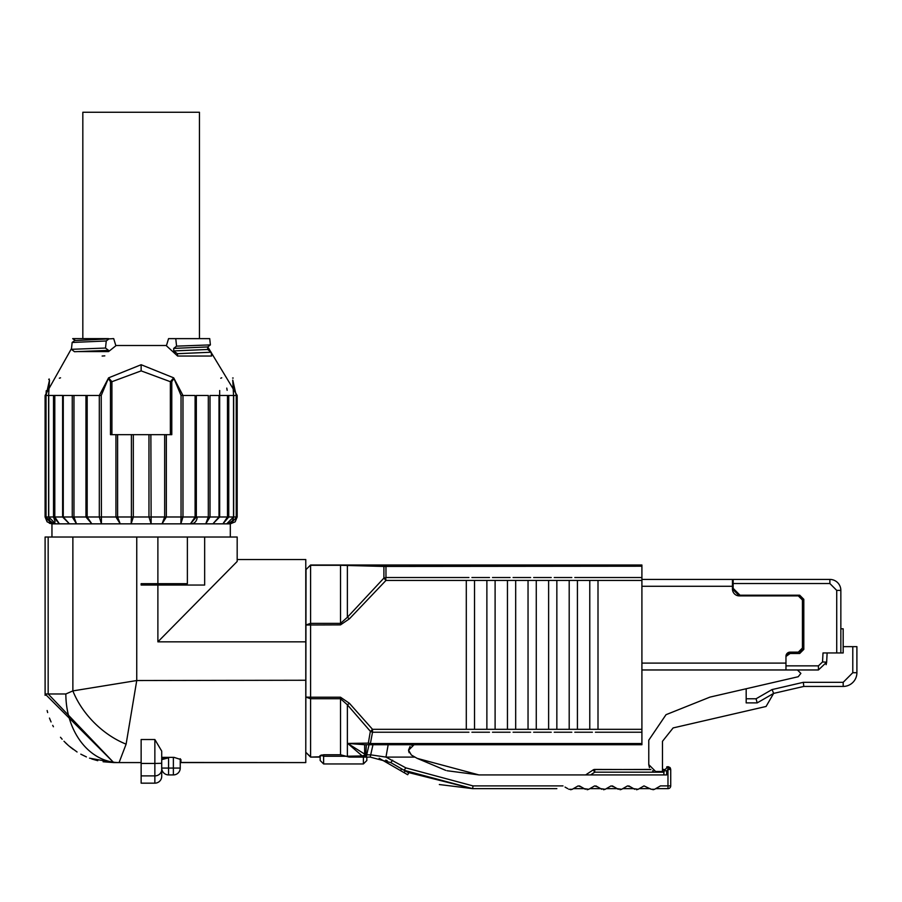 <?xml version="1.0" encoding="UTF-8"?>
<svg xmlns="http://www.w3.org/2000/svg" width="902" height="902" viewBox="0 0 902 902"><rect width="100%" height="100%" fill="white"/><g stroke="black" fill="none" stroke-linecap="round" stroke-linejoin="round"><path stroke-width="1.35" d="M366.832 757.094L366.832 760.521L363.405 763.949L363.405 757.094L349.626 757.094L347.371 756.214L362.209 755.955L347.721 743.428L368.332 743.124L370.203 732.187M320.176 755.572L319.5 756.507L323.615 754.748L323.615 756.259L321.011 755.166M320.176 757.094L320.176 760.521L323.615 763.949L363.405 763.949M323.615 754.748L340.516 754.748L349.063 757.06M404.119 772.676L405.145 770.883L408.764 772.856L407.681 774.728L400.556 770.612L401.582 768.831L404.051 770.263L472.648 788.641L472.998 785.901L405.877 767.884L385.966 757.094L370.711 754.839L366.731 754.839L366.223 757.094L370.203 757.094L349.626 757.094M365.062 755.245L365.287 757.094L362.209 755.955L365.829 754.839L347.721 743.428L364.645 744.736L370.395 744.736L368.332 743.124L370.395 743.541L370.395 744.736L369.019 744.736L366.731 754.839L365.829 754.839L366.336 744.736M340.516 754.748L340.516 697.223L349.435 703.312L347.371 704.8L370.463 731.443L372.515 732.232L370.395 743.541L641.908 743.541L641.908 577.528L574.811 577.528M319.5 756.507L319.5 757.094L310.581 757.094L305.778 752.291L310.581 756.801L310.581 698.723L305.778 697.088L310.581 697.223L310.581 698.723L340.516 698.723L347.371 704.8L347.371 756.214L346.65 756.338M349.435 703.312L372.515 729.312L370.463 731.443M372.966 744.736L370.203 757.094L390.791 762.607L405.145 770.883M400.556 770.612L386.293 762.382L387.229 760.769L385.774 760.149M379.167 758.266L386.293 762.382M481.24 788.641L472.648 788.641L407.817 772.36M489.042 788.641L499.832 788.641M404.096 770.285L472.648 788.641L556.85 788.641M567.753 788.641L565.035 787.085M570.65 789.746L572.285 789.284L568.858 789.284M576.04 787.119L572.285 789.284L578.137 785.901L581.508 787.085M587.123 789.746L588.747 789.284L584.214 788.641L573.39 788.641M585.319 789.284L579.456 785.901M592.501 787.119L588.747 789.284L594.61 785.901L597.97 787.085M603.585 789.746L605.208 789.284L600.676 788.641L589.852 788.641M601.781 789.284L595.918 785.901M611.071 785.901L605.208 789.284L611.071 785.901L614.431 787.074M620.046 789.746L621.67 789.284L617.137 788.641L606.313 788.641M618.242 789.284L612.39 785.901M627.533 785.901L621.67 789.284L627.533 785.901L630.893 787.085M636.519 789.746L638.142 789.284L633.599 788.641L622.775 788.641M634.704 789.284L628.852 785.901M643.994 785.901L638.142 789.284L643.994 785.901L651.176 789.284L650.071 788.641L639.247 788.641M652.992 789.746L654.604 789.284L651.176 789.284M660.456 785.901L654.604 789.284L660.456 785.901L670.727 785.901A2.74 2.74 0 0 1 667.976 788.641L655.709 788.641M650.872 769.575L594.722 769.44A2.74 2.74 -90 0 0 593.2 769.902L585.657 774.919L478.951 774.919L666.646 774.919L666.646 770.804L668.01 769.44L670.727 769.44L670.727 785.901A2.74 2.74 0 0 1 667.976 788.641L667.976 766.689L670.727 769.395M670.513 768.38L670.039 767.625M669.915 767.489L668.179 766.7M666.646 770.804L663.861 770.804L663.861 774.919L664.097 769.44L663.861 770.804L667.976 766.689L666.702 766.903M664.097 769.44L662.485 769.44L664.097 769.44L663.861 770.804M800.875 673.399L797.436 669.972L800.875 673.399L798.214 676.737L746.179 688.756L746.179 698.779L756.068 698.779L772.101 689.534L773.623 693.401L757.173 702.895L756.068 698.779L757.173 702.895L773.623 693.401L803.806 686.433L773.623 693.401L766.08 706.469L673.129 727.925L662.485 741.297L662.485 771.492L655.63 771.492L648.775 764.637L649.44 767.602M746.179 688.756L709.964 697.111L666.026 714.688L648.775 740.17L648.775 764.637M652.574 770.782L653.33 771.097M772.112 689.568L803.332 682.318L803.806 686.433L843.178 686.433A13.722 13.722 0 0 0 856.9 672.712L856.9 646.644L843.178 646.644M840.844 628.807L843.178 628.807L843.178 652.958L840.844 652.958L840.844 590.393A10.971 10.971 0 0 0 829.874 579.422L733.146 579.422L733.146 588.341L740.012 595.196L799.691 595.196L803.806 599.311L803.806 649.384L799.691 653.51L790.084 653.51L786.183 656.318M733.146 586.616L732.458 586.616M751.67 595.884L751.67 595.196L751.67 595.884M785.969 656.25L790.084 652.135L798.315 652.135L802.43 648.019L802.43 599.999L798.315 595.884L739.324 595.884L732.458 589.017L732.458 579.422L641.908 579.422L732.458 579.422L732.458 586.277L641.908 586.277L732.458 586.277L641.908 586.277L732.458 586.277L732.458 589.017A6.855 6.855 0 0 0 734.476 593.877A6.855 6.855 0 0 1 732.458 589.017L739.324 595.884A6.855 6.855 0 0 1 732.458 589.017A6.855 6.855 0 0 0 739.324 595.884L798.315 595.884L739.324 595.884A6.855 6.855 0 0 1 734.871 594.238A6.855 6.855 0 0 0 739.324 595.884L798.315 595.884A4.115 4.115 0 0 1 802.43 599.999L802.43 648.019A4.115 4.115 0 0 1 798.315 652.135L790.084 652.135A4.115 4.115 0 0 0 787.175 653.341A4.115 4.115 0 0 1 790.084 652.135L785.969 656.25A4.115 4.115 0 0 1 790.084 652.135A4.115 4.115 0 0 0 785.969 656.25A4.115 4.115 0 0 1 786.905 653.634A4.115 4.115 0 0 0 785.969 656.25M641.908 669.972L785.969 669.972L641.908 669.972M785.969 663.105L641.908 663.105L785.969 663.105L641.908 663.105L785.969 663.105L785.969 669.972L818.43 669.972L826.649 662.169L827.123 652.958L826.649 662.169L818.43 669.972L818.43 665.856L822.534 661.955L823.007 652.958L840.844 652.958M785.969 656.679L785.969 666.533M746.179 698.779L746.179 702.895L757.173 702.895L773.623 693.401M693.706 723.178L692.68 723.415M754.41 709.164L753.384 709.4M750.295 710.111L753.136 709.457M666.026 714.688L648.775 740.17M655.63 771.492L662.485 771.492M594.722 769.575L650.737 769.44M585.657 774.919L593.2 769.902A2.74 2.74 -90 0 1 594.722 769.44L594.722 772.18L593.2 769.902M404.051 770.263L405.877 767.884L404.051 770.263L398.447 767.027M401.582 768.831L390.791 762.607L392.629 760.228M445.735 770.376L417.209 758.379L478.951 774.919L447.009 770.725M385.673 577.562L385.966 580.437L349.435 618.795L347.371 617.295L383.902 578.092L385.966 580.437L474.531 580.437L474.531 729.312L466.3 729.312L466.3 580.437L467.462 580.437M349.435 618.795L340.516 624.883L305.778 625.007L310.581 623.372L340.516 623.372L340.516 565.295L383.902 566.445L641.908 566.219L641.908 577.528M342.963 565.013L349.435 565.013L347.371 565.892L347.371 617.295L340.516 623.372L340.516 624.883M468.916 732.232L372.515 732.232L372.515 729.312L486.877 729.312L486.877 580.437L495.108 580.437L495.108 729.312L486.877 729.312M507.454 729.312L507.454 580.437L515.685 580.437L515.685 729.312L495.108 729.312M528.042 729.312L528.042 580.437L536.273 580.437L536.273 729.312L515.685 729.312M548.619 729.312L548.619 580.437L556.85 580.437L556.85 729.312L536.273 729.312M569.196 729.312L569.196 580.437L577.427 580.437L577.427 729.312L556.85 729.312M383.902 578.092L383.902 566.445L385.966 565.013L349.435 565.013L385.966 565.013L385.966 577.528L383.902 578.092M554.234 577.528L571.812 577.528M533.657 577.528L551.235 577.528M513.08 577.528L530.647 577.528M492.492 577.528L510.07 577.528M471.915 577.528L489.493 577.528M589.773 729.312L589.773 580.437L598.003 580.437L598.003 729.312L577.427 729.312M385.075 579.422L383.97 578.159M592.388 732.232L574.811 732.232M571.812 732.232L554.234 732.232M551.235 732.232L533.657 732.232M530.647 732.232L513.08 732.232M510.07 732.232L492.492 732.232M489.493 732.232L471.915 732.232M364.645 754.241L364.645 744.736L641.908 744.736L641.908 743.541M417.209 758.379L414.965 757.094L385.966 757.094L388.164 744.736M411.323 754.985L414.965 757.094L411.323 754.985L408.572 750.227L414.063 744.736L408.877 744.736M310.581 565.013L340.516 565.013L310.581 565.013L305.778 569.816L310.581 565.013M306.015 568.328L305.778 752.291M641.908 566.219L641.908 565.013L340.539 565.013M305.778 571.575L305.778 584.609M408.583 749.979L410.083 746.45M411.673 745.289L414.063 744.736M409.17 752.719L408.606 750.768M305.778 754.613L305.778 625.83M732.458 579.422L732.458 586.277M802.43 648.019A4.115 4.115 0 0 1 798.315 652.135M798.315 595.884A4.115 4.115 0 0 1 802.43 599.999M199.443 338.633L168.561 338.633L166.396 345.759L177.615 356.042L211.575 356.042L211.158 352.231L207.674 349.48L207.674 346.943L173.725 348.386L176.566 346.142L210.391 344.891L209.726 338.633L199.443 338.633L199.443 112.254L82.826 112.254L82.826 338.633L72.69 338.633L74.607 340.088M230.314 537.028L230.314 523.848L190.435 523.848L196.332 516.993L196.332 395.493L208.317 395.493L208.317 516.993L197.155 516.993A6.855 5.987 90 0 1 191.168 523.848M73.964 395.493L85.949 395.493L85.949 516.993L73.964 516.993L73.964 395.493L72.261 395.493L87.178 395.493L87.178 516.993L91.835 523.848L85.949 516.993L99.31 516.993L101.43 523.848L101.227 395.493L99.31 395.493L108.59 377.848L141.14 364.724L173.691 377.848L182.971 395.493L182.971 516.993L180.84 523.848L181.043 516.993L195.091 516.993L190.435 523.848L51.955 523.848L51.955 537.028M143.88 537.028L156.937 537.028M204.664 537.028L204.664 585.048L157.884 585.048L157.884 641.841L237.181 561.461L237.181 537.028L45.1 537.028L45.111 695.341M237.181 561.461L237.181 559.522L305.778 559.522L237.181 559.522L305.778 559.522L305.778 762.573L180.93 762.461M305.778 728.342L305.778 676.139M161.875 759.574L168.573 757.872L168.573 768.064L180.242 768.064L180.242 758.706L180.242 768.064A6.855 6.855 41.2 0 1 173.376 774.919L168.573 774.919A6.855 6.855 41.2 0 1 161.717 768.064L161.717 757.376L174.063 757.376L180.93 759.574L180.93 762.573L305.778 762.573M161.717 757.872L168.494 757.872M163.837 758.514L162.89 758.875M119.56 762.573L119.56 762.573A68.597 52.756 90 0 1 119.549 762.573L117.215 762.573M157.884 585.048L141.14 585.048L141.14 583.673L141.14 585.048L204.664 585.048M166.475 345.5L115.794 345.5M108.556 338.633L74.607 338.633L74.607 340.606L113.708 338.633L115.873 345.759L108.556 351.588L78.497 351.588M108.556 351.588L108.556 350.382L74.471 351.712L71.416 349.311L105.511 348.048L106.256 340.979L72.149 342.478L71.416 349.311M104.812 355.862L102.14 356.042L104.812 355.862M60.535 377.814L59.34 378.197M46.047 395.493L49.52 380.08L48.607 395.493L48.607 516.993L46.047 516.993L46.047 395.493L45.359 395.493L62.621 395.414M49.351 523.25L52.136 523.848L45.1 516.993L45.1 395.493L71.495 348.578M141.14 746.822L141.14 748.074M154.862 739.527L154.862 763.442L141.14 763.442L141.14 775.889L141.14 739.527L154.862 739.527L161.717 751.107L161.717 769.507L161.717 768.064L168.573 768.064L168.573 774.919M161.717 756.406L161.717 753.711M305.778 680.255L136.743 680.536L126.111 744.15L119.075 762.573L113.697 762.573L89.523 758.176M141.14 763.442L141.14 762.573L113.697 762.573L45.1 693.976L45.1 537.028M157.884 537.028L157.884 583.673L141.14 583.673L141.14 585.048M126.111 744.15A68.597 45.032 -135 0 1 72.87 690.909L136.743 680.536L136.754 537.028M237.181 559.522L237.181 537.028M161.717 776.295L161.717 769.507L161.717 776.295A6.855 6.855 63.5 0 1 154.862 783.161L154.862 775.889L141.14 775.889L141.14 782.868M161.717 759.958L161.717 762.573M157.884 583.673L187.379 583.673L187.379 537.028M196.332 395.493L208.317 395.493M219.682 390.51L219.66 395.493L219.017 395.493L228.747 395.493L227.484 395.493L227.484 516.993L219.66 516.993L219.66 395.493L227.484 395.493M236.234 395.493L232.75 380.08L233.539 395.493L236.922 395.493L236.234 395.493L236.234 516.993L233.674 516.993L233.674 395.493L228.747 395.493L228.747 516.993L222.884 523.848L227.484 516.993L233.539 516.993L226.673 523.848L229.739 523.126M233.19 378.039L232.615 378.039M221.745 377.814L220.753 378.231M173.658 583.673L173.658 585.048L173.658 583.673M154.862 783.161L141.14 783.161L154.862 783.161M72.87 537.028L72.87 690.909L65.846 693.976L48.167 693.976L113.697 762.573M74.607 338.633L77.11 338.633M72.149 342.478L74.607 340.606M108.556 339.175L106.256 340.979M105.511 348.048L108.556 350.382M105.805 338.633L72.69 338.633M113.708 338.633L112.592 338.633M49.148 378.953L48.742 379.528M46.25 390.701L46.047 395.02M101.227 395.493L108.59 377.848L111.916 381.704L141.14 370.88L170.365 381.704L173.691 377.848L181.043 395.493L181.043 516.993L166.34 516.993L166.34 434.674L148.965 434.674L148.965 516.993L133.316 516.993L131.14 523.848L131.399 516.993L133.316 516.993L133.316 434.674L148.965 434.674M48.607 516.993L49.711 520.691L53.748 523.611L55.608 523.848L48.742 516.993L54.797 516.993L54.797 395.493L62.621 395.493L62.621 516.993L54.797 516.993L59.397 523.848L53.522 516.993L55.135 521.717M165.833 585.048L165.833 583.673M143.384 537.028L141.14 537.028M77.065 751.975L68.845 745.875M68.281 745.39L63.986 741.241M50.625 720.957L49.463 718.071M179.002 338.633L209.726 338.633L209.907 340.347M177.615 356.042L177.367 353.697L173.725 350.923L207.674 349.48M173.725 348.386L173.725 350.923M175.777 338.746L176.566 346.142M175.631 338.633L168.561 338.633M211.158 352.231L177.367 353.697M210.391 344.891L207.674 346.943M227.146 390.329L226.774 388.097M108.668 378.953L110.484 381.704L110.484 434.674L115.941 434.674L115.941 516.993L99.31 516.993L99.31 395.493L85.949 395.493M162.056 523.848L164.671 516.993L166.34 516.993L162.056 523.848M150.871 434.674L151.141 523.848L148.965 516.993L164.671 516.993L164.671 434.674M212.883 523.848L219.017 516.993L210.008 516.993L205.757 523.848L208.317 516.993L210.008 516.993L210.008 395.493L219.017 395.493L219.017 516.993L219.66 516.993L212.883 523.848M236.922 517.072L230.258 523.848M228.747 517.049L227.484 516.993M76.512 523.848L72.261 516.993L73.964 516.993L76.512 523.848M63.264 516.993L69.398 523.848L62.621 516.993L72.261 516.993L72.261 395.493L63.264 395.493L63.264 516.993M117.61 434.674L117.61 516.993L120.225 523.848L115.941 516.993L131.399 516.993L131.399 434.674L115.941 434.674M45.1 395.493L45.359 516.993L47.231 521.728M170.365 434.674L170.365 381.704L171.786 381.704L173.612 378.953M171.786 381.704L171.786 434.674L166.34 434.674M133.316 434.674L131.399 434.674M54.019 523.667L52.226 522.968M46.047 516.993L52.136 523.848M230.145 523.848L236.922 516.993L237.181 395.493L207.776 346.887M340.516 697.223L310.581 697.223L310.581 565.295L340.516 565.295M323.615 763.949L323.615 756.259L346.503 756.259M323.615 756.259A3.428 2.244 -110.8 0 1 322.025 754.895M310.581 757.094L319.5 756.801M856.9 672.712A13.722 13.722 0 0 1 843.178 686.433L843.178 682.318L852.785 672.712L856.9 672.712M836.729 652.958L836.729 590.393L840.844 590.393A10.971 10.971 0 0 0 829.874 579.422L829.874 583.538L733.146 583.538M827.123 652.958L826.649 662.169L822.534 661.955M836.729 590.393L829.874 583.538M826.119 664.673L826.649 662.169M818.43 665.856L785.969 665.856M803.332 682.318L843.178 682.318M852.785 672.712L852.785 646.644M663.861 772.18L594.722 772.18L590.607 774.919M562.995 785.901L472.998 785.901M486.877 580.437L474.531 580.437M507.454 580.437L495.108 580.437M528.042 580.437L515.685 580.437M548.619 580.437L536.273 580.437M569.196 580.437L556.85 580.437M468.916 577.528L385.966 577.528M577.427 580.437L589.773 580.437M595.399 732.232L641.908 732.232M641.908 565.013L385.966 565.013M598.003 729.312L641.908 729.312M641.908 580.437L598.003 580.437M370.395 744.736L364.645 744.736M197.155 516.993L195.091 516.993L195.091 395.493L181.043 395.493M157.884 641.841L305.778 641.841M173.376 774.919L173.376 757.376M65.846 693.976A68.597 53.241 90 0 0 119.075 762.573L119.075 762.573M161.717 769.507A6.855 6.37 0 0 1 154.862 775.889L154.862 763.442L161.717 763.295M45.1 693.976L48.167 693.976L48.167 537.028M141.14 370.88L141.14 364.724M54.797 395.493L53.522 395.493L53.522 516.993M111.916 434.674L111.916 381.704L110.484 381.704M48.742 516.993L48.742 395.493M233.517 516.993L233.539 395.493M670.727 769.44L667.976 766.689M439.342 784.537L472.648 788.641M370.203 757.094L366.223 757.094M342.523 565.013L345.229 565.013M381.095 744.736L385.537 744.736M382.042 744.736L385.368 744.736M47.129 710.528L47.659 712.557M49.734 718.77L51.064 721.95M52.699 725.355L53.432 726.753M60.49 737.272L62.148 739.234M65.192 742.481L66.827 744.071M70.176 747.003L73.344 749.449M80.808 754.173L86.4 756.913M91.767 758.977L97.754 760.702M103.132 761.762L113.652 762.573M237.181 395.493L237.181 516.993L235.163 521.841L230.314 523.848M45.1 516.993L47.107 521.841L51.955 523.848M226.673 523.848L228.522 523.611L232.569 520.691L233.674 516.993"/></g></svg>
